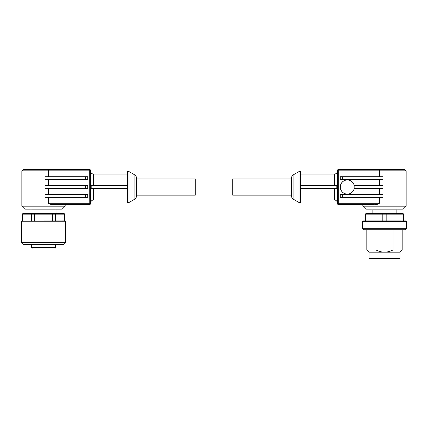 <?xml version="1.0" encoding="UTF-8"?>
<svg xmlns="http://www.w3.org/2000/svg" width="428" height="428" viewBox="0 0 428 428"><rect width="100%" height="100%" fill="white"/><g stroke="black" fill="none" stroke-linecap="round" stroke-linejoin="round"><path stroke-width="0.64" d="M24.792 209.137L62.221 209.137L65.168 206.189L21.844 206.189L24.792 209.137M48.525 188.507L48.525 194.403M48.525 179.664L48.525 185.559M48.284 169.349L89.184 169.349L23.315 169.349L48.284 169.349L48.525 176.716M48.525 197.351L48.525 203.241L90.661 203.241A1.471 1.471 0 0 1 90.228 204.284A1.471 1.471 0 0 0 90.661 203.241L90.661 170.826L90.661 203.241M85.654 194.403L87.719 194.403L87.719 197.351L85.654 197.351L85.654 194.403L45.042 194.403L45.042 197.351L85.654 197.351M85.654 185.559L87.719 185.559L87.719 188.507L85.654 188.507L85.654 185.559L45.042 185.559L45.042 188.507L85.654 188.507M85.654 176.716L87.719 176.716L87.719 179.664L85.654 179.664L85.654 176.716L45.042 176.716L45.042 179.664L85.654 179.664M51.28 204.44L89.184 204.718L65.168 204.718L65.168 206.189M50.622 204.284C49.359 203.99 48.658 203.642 48.525 203.241M53.634 204.718L52.97 204.691M89.184 204.718A1.471 1.471 0 0 0 90.228 204.284A1.471 1.471 0 0 1 89.184 204.718L89.313 170.826L21.844 170.826L21.844 206.189M90.661 170.826L89.313 170.826L89.184 169.349A1.471 1.471 0 0 1 90.661 170.826A1.471 1.471 0 0 0 89.184 169.349M93.609 199.999L93.609 188.507L127.501 188.507L91.191 188.507L91.522 188.507L91.191 188.507L91.191 185.559L127.501 185.559L93.609 185.559L93.609 174.068A2.948 2.948 0 0 1 90.661 171.12L90.661 202.947A2.948 2.948 0 0 1 93.609 199.999L127.501 199.999M91.522 185.559L93.609 185.559M91.191 188.507L127.501 188.507M127.501 171.558L127.501 202.508L128.972 202.508L134.868 199.1L134.868 174.961L128.972 171.558L127.501 171.558M134.868 199.1A2.948 2.948 0 0 0 136.339 196.548L136.339 177.518A2.948 2.948 0 0 0 134.868 174.961M128.972 202.508L128.972 171.558M136.339 178.931L136.339 195.136L195.286 195.136L195.286 178.931L136.339 178.931M30.977 213.556L30.977 209.137M56.031 213.556L56.031 209.137M55.089 213.556L55.533 214.15L64.724 214.15L64.136 213.556L22.871 213.556L22.283 214.15L22.283 220.928M22.93 213.556L22.283 214.15M22.352 220.928L22.352 214.15L31.479 214.15L31.918 213.556M34.513 213.556L34.379 214.15L31.479 214.15L31.479 220.928M34.379 220.928L34.379 214.15L52.633 214.15L52.494 213.556M55.533 220.928L55.533 214.15L52.633 214.15L52.633 220.928M64.66 220.928L64.66 214.15L64.082 213.556M65.607 221.223L65.313 220.928L21.486 221.014L21.4 242.735L65.607 242.735L65.607 221.223L21.4 221.223M21.4 242.735L23.171 244.506L63.842 244.506L65.607 242.735M55.587 247.448L54.736 248.925L32.271 248.925L31.421 247.448L55.587 247.448L55.587 244.506M31.421 247.448L31.421 244.506M401.566 213.556L403.064 213.556L403.652 214.15L386.168 214.15L385.992 213.556L401.566 213.556L401.978 214.15L401.978 220.928L365.341 220.928L365.341 214.15L367.015 214.15L367.422 213.556L385.992 213.556M365.341 214.15L365.929 213.556L367.422 213.556M383.001 213.556L382.819 214.15L367.015 214.15L367.015 220.928M382.819 220.928L382.819 214.15L386.168 214.15L386.168 220.928M403.652 220.928L403.652 214.15M362.393 221.517A0.589 0.589 0 0 1 362.981 220.928L406.012 220.928A0.589 0.589 0 0 1 406.6 221.517L406.6 228.295L362.393 228.295L362.393 221.517L406.6 221.517M406.6 228.295L405.129 229.766L363.864 229.766L362.393 228.295M393.059 229.766L393.059 249.957C389.999 251.445 387.142 252.183 384.494 252.167C381.808 252.172 378.957 251.439 375.934 249.957L366.812 249.957L369.022 252.167L399.971 252.167L402.181 249.957L393.059 249.957M375.934 249.957L375.934 229.766M399.971 252.167L399.971 258.651L369.022 258.651L369.022 252.167M396.949 209.137L396.949 210.02L372.044 210.02L372.044 209.137M403.208 209.137L365.78 209.137L362.832 206.189L406.156 206.189L403.208 209.137M379.476 197.351L379.476 203.241L377.378 204.284L375.26 204.67M375.474 204.648L376.351 204.509M374.366 204.718L338.815 204.718L362.832 204.718L362.832 206.189M377.378 204.284L378.095 204.07M378.106 204.07L378.828 203.803M379.476 203.241L338.687 203.241L338.687 170.826L379.476 170.826L379.476 176.716M379.476 179.664L379.476 185.559M379.476 188.507L379.476 194.403M406.156 206.189L406.156 170.826L379.476 170.826L379.716 169.349L404.685 169.349L338.815 169.349A1.471 1.471 0 0 0 337.339 170.826L337.339 203.241A1.471 1.471 0 0 0 338.815 204.718A1.471 1.471 0 0 1 337.339 203.241L337.339 170.826L338.687 170.826L338.815 169.349A1.471 1.471 0 0 0 337.339 170.826M342.346 176.716L340.281 176.716L340.281 179.664L342.346 179.664L342.346 176.716L382.958 176.716L382.958 179.664L342.346 179.664M354.213 188.507A7.073 7.046 90 0 1 340.431 188.507L340.281 187.266A7.073 7.046 90 0 1 340.281 186.801L340.421 185.559A7.073 7.046 90 0 1 354.213 185.559M342.346 194.403L340.281 194.403L340.281 197.351L342.346 197.351L342.346 194.403L382.958 194.403L382.958 197.351L342.346 197.351M337.339 171.12L337.339 202.947L337.339 171.12A2.948 2.948 0 0 1 334.391 174.068L334.391 185.559L336.478 185.559M336.478 188.507L334.391 188.507L334.391 199.999A2.948 2.948 0 0 1 337.339 202.947M334.391 188.507L300.499 188.507L336.809 188.507L336.809 185.559L300.499 185.559L334.391 185.559M300.499 171.558L300.499 202.508L299.028 202.508L299.028 171.558L300.499 171.558M293.132 199.1L293.132 174.961A2.948 2.948 0 0 0 291.661 177.518L291.661 196.548A2.948 2.948 0 0 0 293.132 199.1L299.028 202.508M293.132 174.961L299.028 171.558M291.661 195.136L232.714 195.136L232.714 178.931L291.661 178.931M354.154 185.559L382.958 185.559L382.958 188.507L354.154 188.507L354.154 185.559M340.421 185.559L340.281 186.801M347.349 179.958A7.073 7.046 -90 0 0 340.33 187.031A7.073 7.046 -90 0 0 347.349 194.109M340.421 188.507L340.281 187.266M338.815 204.718L338.687 203.241L337.339 203.241A1.471 1.471 0 0 0 338.815 204.718M21.844 170.826L23.315 169.349M93.609 174.068L127.501 174.068M64.724 214.15L64.724 220.928M372.119 210.02L372.119 213.556M402.181 229.766L402.181 249.957M366.812 229.766L366.812 249.957M396.874 210.02L396.874 213.556M406.156 170.826L404.685 169.349M334.391 174.068L300.499 174.068M334.391 199.999L300.499 199.999"/></g></svg>
